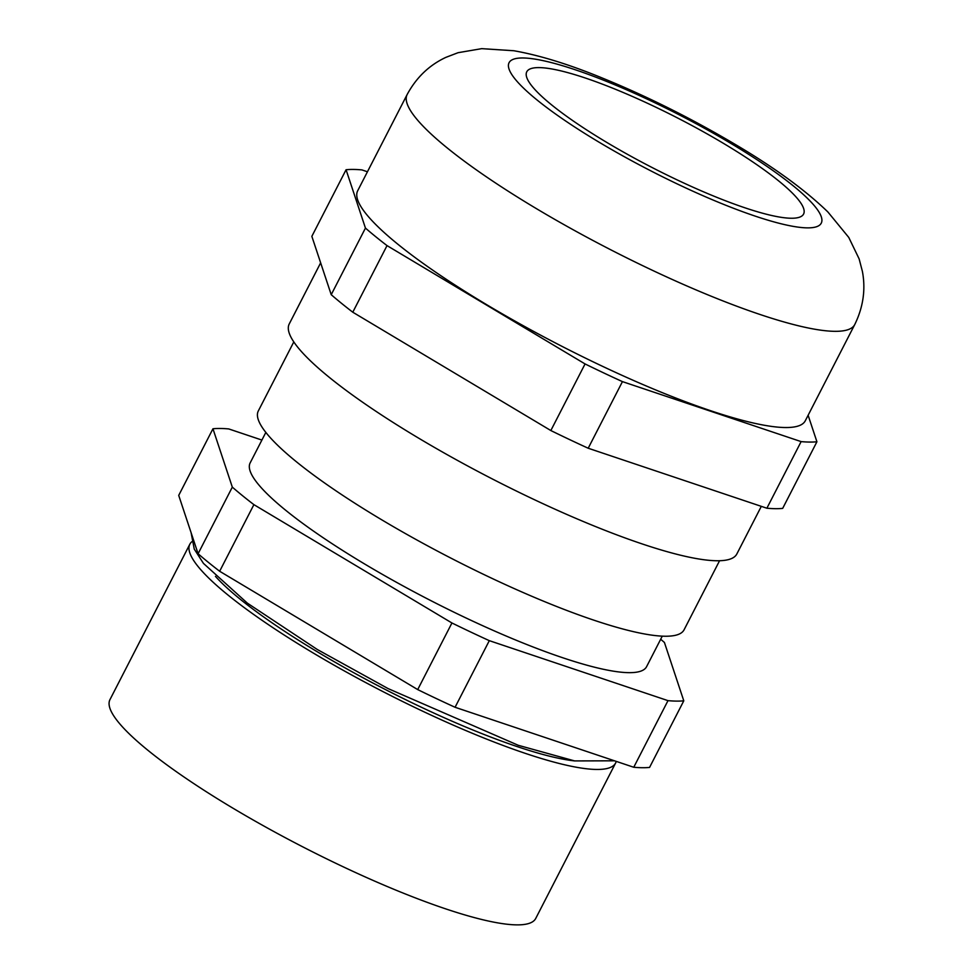 <?xml version="1.0" encoding="UTF-8"?>
<svg xmlns="http://www.w3.org/2000/svg" width="973" height="973" viewBox="0 0 973 973"><rect width="100%" height="100%" fill="white"/><g stroke="black" fill="none" stroke-linecap="round" stroke-linejoin="round"><path stroke-width="1.46" d="M261.895 440.064L228.752 428.935A281.647 50.401 27.2 0 0 212.953 428.777L178.716 495.391L198.091 553.734A281.647 50.401 27.2 0 0 219.655 571.26L417.709 689.589A281.647 50.401 27.2 0 0 455.072 707.274L633.751 767.259L667.989 700.645A281.647 50.401 27.2 0 0 683.788 700.815L664.425 642.472A281.647 50.401 27.2 0 0 660.679 639.261M198.091 553.734L232.316 487.12A281.647 50.401 27.2 0 0 253.892 504.646L219.655 571.26M417.709 689.589L451.934 622.975A281.647 50.401 27.2 0 0 489.31 640.66L455.072 707.274M293.797 341.912L258.307 410.971A239.358 42.836 27.2 0 0 381.148 519.46A239.358 42.836 27.2 0 0 684.08 629.799L719.57 560.728M265.836 432.413L250.146 462.917A222.866 39.881 27.2 0 0 364.522 563.926A222.866 39.881 27.2 0 0 646.595 666.663L662.272 636.147M232.316 487.12L212.953 428.777M451.934 622.975L253.892 504.646M667.989 700.645L489.31 640.66M633.751 767.259A281.647 50.401 27.2 0 0 649.563 767.417L683.788 700.815M215.447 576.357A222.866 39.881 27.2 0 0 318.889 652.737A222.866 39.881 27.2 0 0 574.557 760.91M191.742 541.791A239.358 42.836 27.2 0 0 189.844 544.199A239.358 42.836 27.2 0 0 312.674 652.676A239.358 42.836 27.2 0 0 615.617 763.014A239.358 42.836 27.2 0 0 616.237 761.373M189.844 544.199L109.961 699.623A239.358 42.836 27.2 0 0 232.802 808.101A239.358 42.836 27.2 0 0 535.734 918.439L615.617 763.014M367.453 171.771L361.883 169.898A281.647 50.401 27.2 0 0 346.072 169.74L311.846 236.342L331.221 294.685A281.647 50.401 27.2 0 0 352.785 312.211L387.023 245.61L585.065 363.938A281.647 50.401 27.2 0 0 622.44 381.623L588.203 448.237A281.647 50.401 27.2 0 1 550.84 430.54L352.785 312.211M346.072 169.74L365.447 228.083A281.647 50.401 27.2 0 0 387.023 245.61M365.447 228.083L331.221 294.685M585.065 363.938L550.84 430.54M622.44 381.623L801.12 441.608A281.647 50.401 27.2 0 0 816.919 441.766L782.681 508.38A281.647 50.401 27.2 0 1 766.882 508.222L588.203 448.237M801.12 441.608L766.882 508.222M606.629 142.326A155.619 27.852 27.2 0 0 803.589 214.06A155.619 27.852 27.2 0 0 677.913 118.159A155.619 27.852 27.2 0 0 526.77 71.795A155.619 27.852 27.2 0 0 606.629 142.326M407.152 94.527L357.699 190.732A251.618 45.026 27.2 0 0 486.841 304.78A251.618 45.026 27.2 0 0 805.291 420.774L854.744 324.556C863.233 307.188 865.788 289.48 862.406 271.443L859.135 258.891L848.76 237.424L827.853 211.932C805.012 189.844 773.949 167.222 734.651 144.065C690.465 117.928 645.707 95.658 600.365 77.244C568.013 64.048 539.176 55.218 513.866 50.742L481.708 48.65L458.064 52.7L445.926 57.346C429.275 65.106 416.347 77.487 407.152 94.527A251.618 45.026 27.2 0 0 536.281 208.563A251.618 45.026 27.2 0 0 854.744 324.556M816.919 441.766L808.125 415.264M320.64 262.844L289.236 323.96A251.618 45.026 27.2 0 0 418.378 437.996A251.618 45.026 27.2 0 0 736.829 553.99L761.312 506.349M599.161 142.253A175.505 31.404 27.2 0 0 821.309 216.833A175.505 31.404 27.2 0 0 575.067 69.703A175.505 31.404 27.2 0 0 599.161 142.253M614.547 760.813L574.642 760.922L518.268 745.294L388.069 688.58L317.271 649.478L247.349 603.138L203.43 563.367L194.259 549.113L191.097 532.669"/></g></svg>
